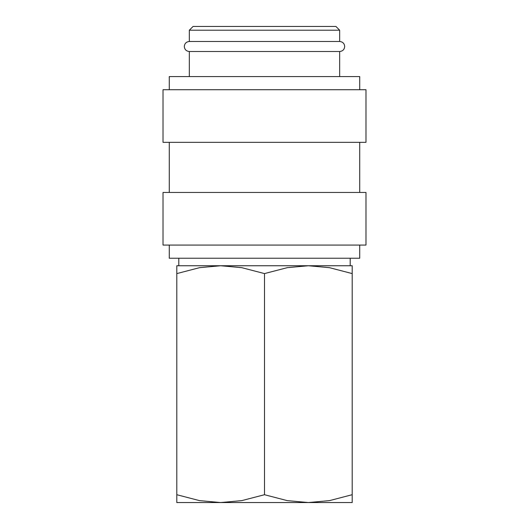<?xml version="1.0" encoding="UTF-8"?>
<svg xmlns="http://www.w3.org/2000/svg" width="529" height="529" viewBox="0 0 529 529"><rect width="100%" height="100%" fill="white"/><g stroke="black" fill="none" stroke-linecap="round" stroke-linejoin="round"><path stroke-width="0.79" d="M189.329 51.505C186.254 51.181 184.581 49.514 184.317 46.499C184.581 43.477 186.254 41.811 189.329 41.487L339.671 41.487C342.746 41.811 344.419 43.477 344.683 46.499C344.419 49.514 342.746 51.181 339.671 51.505L189.329 51.505L189.329 76.566M359.72 245.079L359.72 258.238L169.28 258.238L169.28 245.079M264.5 192.457L163.018 192.457L163.018 245.079L365.982 245.079L365.982 192.457L264.5 192.457M264.5 89.718L163.018 89.718L163.018 142.341L365.982 142.341L365.982 89.718L264.5 89.718M359.72 89.718L359.72 76.566L169.28 76.566L169.28 89.718M189.329 30.206L339.671 30.206L335.915 26.45L193.085 26.45L189.329 30.206L189.329 41.487M352.202 502.55L308.354 502.55L287.227 500.626L264.5 494.714L241.773 500.626L220.646 502.55L199.526 500.626L176.798 494.714C176.798 505.202 176.798 505.202 176.798 494.701L176.798 273.586C176.798 263.098 176.798 263.098 176.798 273.599L199.526 267.674L220.646 265.75L241.773 267.674L264.5 273.586L287.227 267.674L308.354 265.75L329.474 267.674L352.202 273.586C352.202 263.098 352.202 263.098 352.202 273.599L352.202 494.714C352.202 505.202 352.202 505.202 352.202 494.701L329.474 500.626L308.354 502.55L176.798 502.55M352.202 265.75L176.798 265.75M264.5 273.586L264.5 494.714M169.28 142.341L169.28 192.457M178.802 258.238L178.802 265.75M339.671 30.206L339.671 41.487M350.198 258.238L350.198 265.75M339.671 51.505L339.671 76.566M359.72 142.341L359.72 192.457"/></g></svg>
